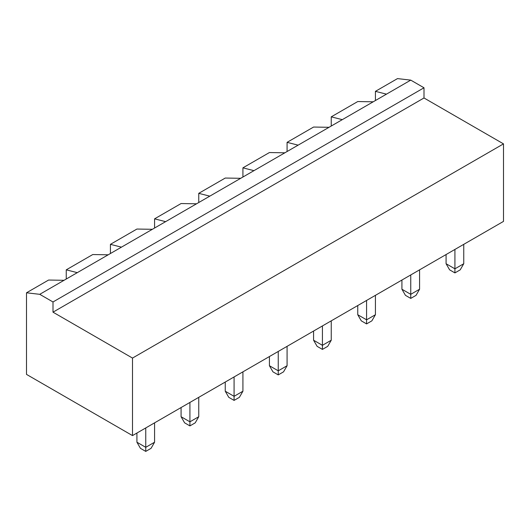 <?xml version="1.0" encoding="UTF-8"?>
<svg xmlns="http://www.w3.org/2000/svg" width="530" height="530" viewBox="0 0 530 530"><rect width="100%" height="100%" fill="white"/><g stroke="black" fill="none" stroke-linecap="round" stroke-linejoin="round"><path stroke-width="0.79" d="M410.75 80.129L386.456 94.154L375.419 91.345L397.5 78.599L410.75 80.129L424 87.781L424 97.977L503.5 143.875L132.5 358.075L132.5 435.594L26.5 374.392L26.5 292.792L39.75 294.322L53 301.974L53 312.17L132.5 358.075M503.5 143.875L503.5 221.394L132.5 435.594M424 97.977L53 312.17M424 87.781L53 301.974M386.456 94.154L64.044 280.297L48.581 280.045L26.5 292.792M375.419 91.345L375.419 100.528M242.919 371.841L242.919 391.219L234.081 396.321L225.25 391.219L225.25 382.044M234.081 376.943L234.081 400.402L228.781 397.341L225.25 391.219M287.081 346.342L287.081 365.726L278.25 370.821L269.419 365.726L269.419 356.544M278.25 351.443L278.25 374.902L272.95 371.841L269.419 365.726M331.25 320.842L331.25 340.227L322.419 345.322L313.581 340.227L313.581 331.045M322.419 325.943L322.419 349.402L317.119 346.342L313.581 340.227M463.75 244.343L463.75 263.728L454.919 268.823L446.081 263.728L446.081 254.546M454.919 249.444L454.919 272.904L449.619 269.843L446.081 263.728M410.75 274.944L410.75 294.322L401.919 289.228L401.919 280.045M419.581 269.843L419.581 289.228L410.75 294.322L410.75 298.403L405.45 295.342L401.919 289.228M375.419 295.342L375.419 314.727L366.581 319.822L357.75 314.727L357.75 305.545M366.581 300.444L366.581 323.903L361.281 320.842L357.75 314.727M154.581 422.841L154.581 442.219L145.75 447.32L136.919 442.219L136.919 433.043M145.75 427.942L145.75 451.401L140.45 448.34L136.919 442.219M198.75 397.341L198.75 416.719L189.919 421.82L181.081 416.719L181.081 407.543M189.919 402.442L189.919 425.901L184.619 422.841L181.081 416.719M64.044 280.297L39.75 294.322M234.081 400.402L239.381 397.341L242.919 391.219M278.25 374.902L283.55 371.841L287.081 365.726M322.419 349.402L327.719 346.342L331.25 340.227M454.919 272.904L460.219 269.843L463.75 263.728M410.75 298.403L416.05 295.342L419.581 289.228M366.581 323.903L371.881 320.842L375.419 314.727M145.75 451.401L151.05 448.34L154.581 442.219M189.919 425.901L195.219 422.841L198.75 416.719M342.294 119.654L331.25 116.845L357.75 101.548L373.206 101.8M298.125 145.154L287.081 142.345L313.581 127.048L329.044 127.299M77.294 272.652L66.25 269.843L92.75 254.546L108.206 254.798M253.956 170.653L242.919 167.844L269.419 152.547L284.875 152.799M121.456 247.152L110.419 244.343L136.919 229.046L152.375 229.298M209.794 196.153L198.75 193.344L225.25 178.047L240.706 178.299M165.625 221.653L154.581 218.844L181.081 203.547L196.544 203.798M66.25 269.843L66.25 279.025M110.419 244.343L110.419 253.525M154.581 218.844L154.581 228.026M198.75 193.344L198.75 202.526M242.919 167.844L242.919 177.027M287.081 142.345L287.081 151.527M331.25 116.845L331.25 126.027"/></g></svg>
